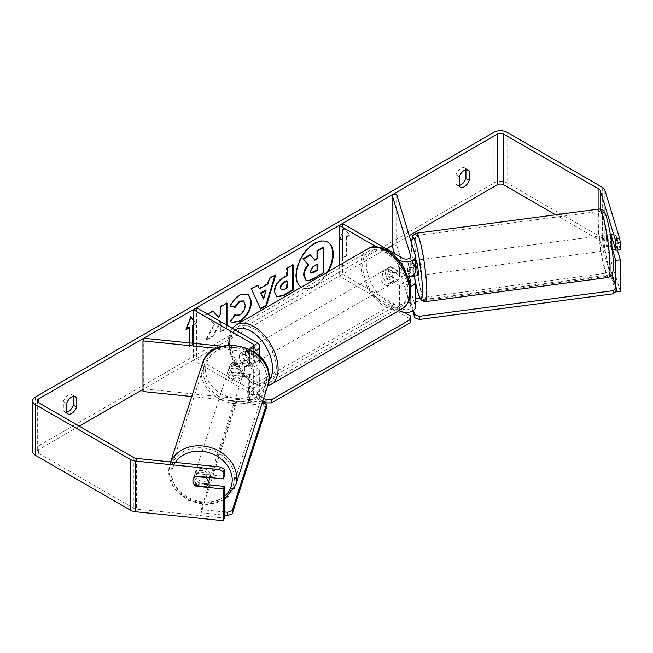 <?xml version="1.0" encoding="UTF-8"?>
<svg xmlns="http://www.w3.org/2000/svg" width="653" height="653" viewBox="0 0 653 653"><rect width="100%" height="100%" fill="white"/><g stroke="black" fill="none" stroke-linecap="round" stroke-linejoin="round"><path stroke-width="0.49" stroke-dasharray="3.27 2.45" d="M409.317 276.684L407.733 271.493A7.754 1.102 84.2 0 1 407.194 264.661A7.754 1.102 84.2 0 1 407.733 261.363L412.312 260.898L415.308 270.693A9.305 5.371 180 0 1 415.447 271.632M413.855 276.08L412.312 271.028A7.754 1.102 84.2 0 1 411.774 264.196A7.754 1.102 84.2 0 1 412.312 260.898M408.182 276.872A9.305 5.371 180 0 1 399.554 275.427L387.49 268.465A7.754 4.481 -120 0 0 386.903 268.709A7.754 4.481 -120 0 0 387.49 278.594L399.554 285.565A9.305 5.371 0 0 0 410.533 286.496M394.502 253.511L410.721 306.632A4.653 2.685 180 0 1 410.794 307.098A4.653 2.685 180 0 1 407.921 309.579A4.653 2.685 180 0 1 402.852 308.991L342.515 274.162L339.225 276.064L398.975 310.559M407.733 261.363L410.721 271.166A4.653 2.685 180 0 1 410.794 271.632A4.653 2.685 180 0 1 407.921 274.113A4.653 2.685 180 0 1 402.852 273.534L390.78 266.563A7.754 4.481 -120 0 0 390.192 266.816A7.754 4.481 -120 0 0 390.78 276.692L402.852 283.663A4.653 2.685 0 0 0 409.994 283.271M396.657 194.423L396.657 245.087L415.308 306.159A9.305 5.371 180 0 1 415.447 307.098M342.515 223.497L342.515 274.162M339.225 265.338L339.225 276.064M397.93 259.29L376.226 246.761M409.243 235.643L392.069 245.552L396.657 245.087M390.78 276.692L387.49 278.594M390.78 266.563L387.49 268.465M407.733 271.493L412.312 271.028M232.59 372.61A7.754 6.236 17 0 1 229.538 367.231A7.754 6.236 17 0 1 229.758 365.745A7.754 6.236 17 0 1 232.59 362.48L249.568 364.203A4.653 2.685 0 0 0 255.029 361.558A4.653 2.685 0 0 0 253.666 359.656L241.602 352.693A7.754 4.481 -120 0 0 241.014 352.938A7.754 4.481 -120 0 0 241.602 362.823L253.666 369.794A4.653 2.685 180 0 1 255.029 371.696A4.653 2.685 180 0 1 249.568 374.34L232.59 372.61L231.782 375.255A7.754 6.236 17 0 1 228.73 369.876A7.754 6.236 17 0 1 228.95 368.39A7.754 6.236 17 0 1 231.782 365.125L248.76 366.855A9.305 5.371 0 0 0 259.682 361.558A9.305 5.371 0 0 0 256.956 357.762L244.891 350.792A7.754 4.481 -120 0 0 244.304 351.045A7.754 4.481 -120 0 0 244.891 360.929L256.956 367.892A9.305 5.371 180 0 1 259.682 371.696A9.305 5.371 180 0 1 248.76 376.985L231.782 375.255M216.355 348.351L248.76 351.649A9.305 5.371 0 0 0 253.462 351.428M143.782 338.238L143.782 388.902L249.568 399.669A4.653 2.685 0 0 0 255.029 397.024A4.653 2.685 0 0 0 253.666 395.122L193.337 360.293L196.626 358.391L256.956 393.228A9.305 5.371 0 0 1 259.682 397.024A9.305 5.371 0 0 1 248.76 402.321L191.721 396.51M222.134 346.212L248.997 348.947M193.337 343.282L193.337 360.293M196.626 307.726L196.626 358.391M143.782 388.902L142.974 391.547M241.602 362.823L244.891 360.929M241.602 352.693L244.891 350.792M232.59 362.48L231.782 365.125M209.425 479.343A7.754 6.399 17.9 0 1 201.026 483.302A7.754 6.399 17.9 0 1 194.406 476.184A7.754 6.399 17.9 0 1 194.659 474.584A7.754 6.399 17.9 0 1 202.92 470.593A7.754 6.399 17.9 0 1 209.678 477.498M195.076 485.546L196.014 482.624A7.754 6.399 17.9 0 0 206.928 483.734L205.981 486.656M195.125 485.546A7.754 6.236 17 0 1 193.884 484.061A7.754 6.399 17.9 0 1 192.929 480.779M244.81 368.79A7.754 6.399 17.9 0 1 244.557 370.39A7.754 6.399 17.9 0 1 242.598 373.108L231.684 371.998A7.754 6.399 17.9 0 1 229.538 367.231A7.754 6.399 17.9 0 1 229.791 365.631A7.754 6.399 17.9 0 1 231.758 362.913L242.663 364.023A7.754 6.399 17.9 0 1 244.81 368.79M243.332 373.377A7.754 6.399 17.9 0 1 243.079 374.985A7.754 6.399 17.9 0 1 234.68 378.944A7.754 6.399 17.9 0 1 228.052 371.826A7.754 6.399 17.9 0 1 228.313 370.218A7.754 6.399 17.9 0 1 236.704 366.26A7.754 6.399 17.9 0 1 243.332 373.377M231.684 371.998L230.746 374.92A7.754 6.399 17.9 0 0 241.651 376.03L242.598 373.108M242.663 364.023L241.724 366.945A7.754 6.399 17.9 0 0 230.811 365.835L231.758 362.913M193.157 479.245A7.754 6.399 17.9 0 1 193.182 479.18A7.754 6.399 17.9 0 1 195.141 476.461L195.32 476.478M206.193 477.139L206.993 474.649A7.754 6.399 17.9 0 0 196.088 473.539L195.141 476.461M196.088 473.539L206.993 474.649M206.928 483.734L196.014 482.624M241.651 376.03L230.746 374.92M230.811 365.835L241.724 366.945M242.663 375.467A7.754 6.399 17.9 0 1 242.402 377.067A7.754 6.399 17.9 0 1 234.003 381.034A7.754 6.399 17.9 0 1 227.383 373.916A7.754 6.399 17.9 0 1 227.636 372.308A7.754 6.399 17.9 0 1 236.035 368.349A7.754 6.399 17.9 0 1 242.663 375.467M210.356 475.653A7.754 6.399 17.9 0 1 210.103 477.261A7.754 6.399 17.9 0 1 201.704 481.22A7.754 6.399 17.9 0 1 195.076 474.102A7.754 6.399 17.9 0 1 195.337 472.494A7.754 6.399 17.9 0 1 203.728 468.536A7.754 6.399 17.9 0 1 210.356 475.653M171.021 471.654A32.193 26.553 17.9 0 1 172.082 465.001A32.193 26.553 17.9 0 1 206.928 448.562A32.193 26.553 17.9 0 1 234.419 478.102A32.193 26.553 17.9 0 1 233.35 484.755A32.193 26.553 17.9 0 1 198.504 501.194A32.193 26.553 17.9 0 1 171.021 471.654M203.32 371.459A32.193 26.553 17.9 0 1 204.381 364.815A32.193 26.553 17.9 0 1 239.235 348.376A32.193 26.553 17.9 0 1 266.718 377.916A32.193 26.553 17.9 0 1 265.657 384.568A32.193 26.553 17.9 0 1 230.811 401.007A32.193 26.553 17.9 0 1 203.32 371.459M301.27 287.255A26.161 15.101 120 0 0 301.686 287.508A26.161 15.101 120 0 0 314.77 286.21A26.161 15.101 120 0 0 328.263 271.664M327.569 242.043A26.161 15.101 120 0 0 327.3 241.879A26.161 15.101 120 0 0 314.224 243.177A26.161 15.101 120 0 0 297.131 266.228A26.161 15.101 120 0 0 301.139 287.189A26.161 15.101 120 0 0 314.224 285.892A26.161 15.101 120 0 0 327.177 272.293M66.639 412.769L63.349 410.868A7.754 4.481 120 0 0 64.402 411.978A7.754 4.481 120 0 0 66.639 412.247M459.345 186.048L456.047 184.146L456.047 174.824A7.754 4.481 -60 0 1 464.863 168.017A7.754 4.481 -60 0 1 465.924 169.127L465.924 169.641M459.345 185.525A7.754 4.481 -60 0 1 457.108 185.248A7.754 4.481 -60 0 1 456.047 184.146M610.914 234.345L615.501 233.88L620.35 249.756M617.346 250.058L615.501 244.01A7.754 1.102 84.2 0 1 614.963 237.178A7.754 1.102 84.2 0 1 615.501 233.88M612.547 249.805L610.914 244.475A7.754 1.102 84.2 0 1 610.375 237.643A7.754 1.102 84.2 0 1 610.686 234.623M207.768 314.166L205.858 315.268L214.445 324.753L206.136 340.442L213.351 336.279L220.861 321.717M220.902 321.741L220.902 331.912L226.983 328.402L226.983 325.251M386.396 248.834L142.974 389.368M79.258 426.156L38.666 449.59A4.653 2.685 0 0 0 37.303 451.492A4.653 2.685 0 0 0 38.666 453.386L133.873 508.361A4.653 2.685 0 0 0 136.355 509.103L224.265 518.049M193.337 319.978L196.08 323.88L193.337 325.463M192.79 343.225L192.79 344.776L189.492 346.678L189.492 342.89M346.359 237.112L349.649 235.211L344.711 228.191L339.772 240.916L343.07 239.014L343.07 258.017L346.359 256.115L346.359 237.112L345.812 236.794L345.812 255.796L346.359 256.115M620.35 291.556L604.849 240.802A9.305 5.371 0 0 0 602.262 237.937L507.055 182.971A9.305 5.371 0 0 0 493.897 182.971L35.376 447.689A9.305 5.371 0 0 0 32.65 451.492M73.218 396.363L73.218 395.849A7.754 4.481 120 0 0 72.165 394.739A7.754 4.481 120 0 0 63.349 401.546L63.349 410.868M207.638 484.697L196.765 483.587A7.754 6.236 17 0 1 193.925 476.723A7.754 6.236 17 0 1 196.765 473.458L224.265 476.257M615.771 286.447L615.771 291.638M615.673 291.72L600.27 241.267A4.653 2.685 0 0 0 598.972 239.831L555.613 214.804M610.914 244.475L615.501 244.01M459.345 176.726L456.047 174.824M466.666 169.551L465.924 169.127M196.765 483.587L196.137 485.652M196.765 473.458L195.957 476.102M66.639 403.448L63.349 401.546M73.969 396.281L73.218 395.849M323.113 247.152L323.113 272.538L312.714 278.545C309.383 280.415 307 280.872 305.555 279.917L306.143 280.268M323.113 272.538L323.659 272.856M309.914 254.768L314.526 259.796M314.346 259.902L314.893 260.221M186.521 328.761L185.656 329.259L190.594 316.542L191.141 316.852M190.594 316.542L191.027 317.154M193.337 320.443L196.08 323.88M195.525 323.561L193.337 324.827M192.235 343.168L192.235 344.458L192.79 344.776M188.946 327.357L188.946 346.359L192.235 344.458M188.946 346.359L189.492 346.678M185.656 329.259L186.203 329.577M345.812 255.796L342.515 257.698L343.07 258.017M345.812 236.794L349.102 234.9L344.164 227.873L339.225 240.598L342.515 238.696L342.515 257.698M342.515 238.696L343.07 239.014M339.225 240.598L339.772 240.916M344.164 227.873L344.711 228.191M349.102 234.9L349.649 235.211M258.882 288.52L267.379 283.614L267.926 283.933M267.379 283.614L268.922 278.227L269.469 278.537M268.922 278.227L275.199 274.603L275.746 274.921M275.199 274.603L274.97 275.37M260.408 308.494L260.645 308.991M260.09 308.681L251.356 289.001M250.809 288.683L257.29 284.945L257.837 285.255M257.29 284.945L257.511 285.443M263.053 298.699L265.51 290.12M280.904 289.687L283.68 289.14L286.536 287.491L287.083 287.81M286.536 287.491L286.536 280.798M276.39 296.715L274.089 291.597C274.513 285.328 277.656 280.472 283.524 277.035L286.536 275.297L287.083 275.615M286.536 275.297L286.536 268.056L287.083 268.375M286.536 268.056L292.617 264.547L293.164 264.865M292.617 264.547L292.617 265.183M212.984 311.154L212.609 310.738L205.311 314.95L213.898 324.435L205.589 340.123L206.136 340.442M213.898 324.435L214.445 324.753M205.311 314.95L205.858 315.268M212.609 310.738L213.164 311.048M226.436 303.392L226.436 302.755L220.355 306.265L220.355 312.82L218.126 316.958M220.355 312.82L220.902 313.13M220.355 306.265L220.902 306.584M226.436 302.755L226.983 303.074M220.355 321.317L220.355 331.602L226.436 328.092L226.436 324.941M226.436 328.092L226.983 328.402M220.355 331.602L220.902 331.912M205.589 340.123L212.796 335.96L220.314 321.407M212.796 335.96L213.351 336.279M230.591 306.077L229.97 305.922C231.815 301.311 235.047 297.531 239.684 294.601L248.018 293.883M231.652 322.313L230.672 321.496M230.125 321.178L234.705 314.452L235.251 314.762M234.705 314.452L235.202 314.836M235.431 314.975L239.496 314.648C242.777 312.371 244.524 309.13 244.728 304.927L243.3 300.919M229.97 305.922L230.517 306.241M317.015 264.506L317.015 263.869L312.999 266.195L309.726 271.085L310.689 272.921M317.015 263.869L317.562 264.187M388.037 270.677A7.754 4.481 60 0 1 393.106 277.517A7.754 4.481 60 0 1 391.922 283.729A7.754 4.481 60 0 1 388.037 283.345A7.754 4.481 60 0 1 382.976 276.513A7.754 4.481 60 0 1 384.16 270.293A7.754 4.481 60 0 1 388.037 270.677M397.987 280.227L394.151 282.439A7.754 4.481 60 0 1 394.11 282.463A7.754 4.481 60 0 1 390.233 282.08A7.754 4.481 60 0 1 386.315 277.917L390.159 275.705A7.754 4.481 60 0 1 390.159 266.832L397.987 271.354A7.754 4.481 60 0 1 397.987 280.227L390.159 275.705M397.987 271.354L394.151 273.574A7.754 4.481 60 0 0 390.233 269.411A7.754 4.481 60 0 0 386.356 269.028A7.754 4.481 60 0 0 386.315 269.052L390.159 266.832M248.809 357.485A7.754 4.481 60 0 1 248.809 366.357L252.646 364.137A7.754 4.481 60 0 1 252.605 364.162A7.754 4.481 60 0 1 248.728 363.778A7.754 4.481 60 0 1 244.81 359.615L240.973 361.835A7.754 4.481 60 0 1 240.973 352.963L248.809 357.485L252.646 355.273A7.754 4.481 60 0 0 248.728 351.11A7.754 4.481 60 0 0 244.851 350.726L247.046 349.461A7.754 4.481 60 0 1 250.923 349.845A7.754 4.481 60 0 1 255.992 356.677A7.754 4.481 60 0 1 254.801 362.897A7.754 4.481 60 0 1 250.923 362.513A7.754 4.481 60 0 1 245.855 355.673A7.754 4.481 60 0 1 247.046 349.461M248.809 366.357L240.973 361.835M244.851 350.726A7.754 4.481 60 0 0 244.81 350.751L240.973 352.963M386.315 269.052L394.151 273.574M394.151 282.439L386.315 277.917M252.646 364.137L244.81 359.615M244.81 350.751L252.646 355.273M253.666 348.261A7.754 4.481 60 0 1 258.735 355.093A7.754 4.481 60 0 1 257.543 361.313A7.754 4.481 60 0 1 253.666 360.929A7.754 4.481 60 0 1 248.597 354.089A7.754 4.481 60 0 1 249.789 347.878A7.754 4.481 60 0 1 253.666 348.261L253.666 359.656M385.294 272.26A7.754 4.481 60 0 1 390.363 279.1A7.754 4.481 60 0 1 389.18 285.312A7.754 4.481 60 0 1 385.294 284.928A7.754 4.481 60 0 1 380.234 278.096A7.754 4.481 60 0 1 381.417 271.877A7.754 4.481 60 0 1 385.294 272.26M385.294 304.755A32.038 18.496 60 0 1 364.374 276.521A32.038 18.496 60 0 1 369.28 250.85A32.038 18.496 60 0 1 385.294 252.442A32.038 18.496 60 0 1 406.223 280.668A32.038 18.496 60 0 1 401.317 306.339A32.038 18.496 60 0 1 385.294 304.755M253.666 380.748A32.038 18.496 60 0 1 232.737 352.522A32.038 18.496 60 0 1 237.651 326.851A32.038 18.496 60 0 1 253.666 328.435A32.038 18.496 60 0 1 274.595 356.669A32.038 18.496 60 0 1 269.681 382.34A32.038 18.496 60 0 1 253.666 380.748M262.792 401.032L246.81 391.8L246.81 388.633L391.604 305.041L404.297 312.363M246.81 391.8L391.604 308.208L391.604 305.041M410.802 316.117L410.802 322.451M391.604 308.208L410.802 319.284M263.657 398.363L246.81 388.633M266.383 407.79L263.232 405.309L236.5 402.591L236.525 399.342L200.993 509.552L224.265 511.919M236.5 402.591L200.969 512.793L200.993 509.552M200.969 512.793L224.265 515.168M262.49 401.987L236.525 399.342M263.232 405.309L263.257 402.068M606.425 238.312A7.754 0.931 82.5 0 1 606.751 235.031A7.754 0.931 82.5 0 1 608.131 239.112A7.754 0.931 82.5 0 1 609.118 247.128A7.754 0.931 82.5 0 1 608.792 250.409A7.754 0.931 82.5 0 1 607.412 246.328A7.754 0.931 82.5 0 1 606.425 238.312M616.938 240.345A7.754 0.931 82.5 0 1 617.518 246.018A7.754 0.931 82.5 0 1 617.33 249.168L615.404 242.867A7.754 0.931 82.5 0 1 614.824 237.202A7.754 0.931 82.5 0 1 615.012 234.052L616.938 240.345L612.914 240.884M610.343 234.664L609.665 234.754A7.754 0.931 82.5 0 1 609.812 234.623A7.754 0.931 82.5 0 1 610.571 236.117M610.988 234.582L615.012 234.052M409.684 276.594L407.774 270.334A7.754 0.931 82.5 0 1 407.194 264.661A7.754 0.931 82.5 0 1 407.382 261.518L409.3 267.812A7.754 0.931 82.5 0 1 409.888 273.485A7.754 0.931 82.5 0 1 409.717 276.594M417.953 275.656A7.754 0.931 82.5 0 1 416.573 271.566A7.754 0.931 82.5 0 1 415.586 263.551A7.754 0.931 82.5 0 1 415.92 260.278M409.3 267.812L414.647 267.11A7.754 0.931 82.5 0 0 412.867 260.678A7.754 0.931 82.5 0 0 412.72 260.808L407.382 261.518M414.728 275.966A7.754 0.931 82.5 0 1 413.112 269.632L407.774 270.334M615.404 242.867L610.057 243.577A7.754 0.931 82.5 0 0 611.845 250.009A7.754 0.931 82.5 0 0 611.983 249.879L612.351 249.83M615.518 249.405L617.33 249.168M609.665 234.754L611.592 241.055M611.983 249.879L610.057 243.577M415.039 275.925L413.112 269.632M412.72 260.808L414.647 267.11M419.406 263.053A7.754 0.931 82.5 0 1 419.732 259.772A7.754 0.931 82.5 0 1 421.112 263.853A7.754 0.931 82.5 0 1 422.099 271.868A7.754 0.931 82.5 0 1 421.773 275.15A7.754 0.931 82.5 0 1 420.385 271.068A7.754 0.931 82.5 0 1 419.406 263.053M602.605 238.818A7.754 0.931 82.5 0 1 602.939 235.537A7.754 0.931 82.5 0 1 604.319 239.618A7.754 0.931 82.5 0 1 605.298 247.634A7.754 0.931 82.5 0 1 604.972 250.915A7.754 0.931 82.5 0 1 603.592 246.834A7.754 0.931 82.5 0 1 602.605 238.818M609.543 261.526A32.193 3.877 82.5 0 1 608.18 275.133A32.193 3.877 82.5 0 1 602.45 258.188A32.193 3.877 82.5 0 1 598.368 224.926A32.193 3.877 82.5 0 1 599.732 211.311A32.193 3.877 82.5 0 1 605.462 228.264A32.193 3.877 82.5 0 1 609.543 261.526M426.344 285.761A32.193 3.877 82.5 0 1 424.972 299.368A32.193 3.877 82.5 0 1 419.25 282.423A32.193 3.877 82.5 0 1 415.161 249.16A32.193 3.877 82.5 0 1 416.532 235.545A32.193 3.877 82.5 0 1 422.254 252.499A32.193 3.877 82.5 0 1 426.344 285.761M412.745 310.885L410.133 302.339L409.994 299.188L415.447 298.47M419.806 297.89L611.518 272.53L612.13 274.546M410.133 302.339L611.657 275.68L611.518 272.53M611.657 275.68L616.375 291.116M413.431 310.436L409.994 299.188M415.308 255.494L415.308 270.693M399.554 261.265L399.554 275.427M410.721 282.227L410.721 306.632M402.852 283.663L402.852 308.991M402.852 258.327L402.852 273.534M399.554 285.565L399.554 310.216M415.308 280.831L415.308 306.159M410.721 256.898L410.721 271.166M256.956 342.564L256.956 357.762M248.76 351.649L248.76 366.855M249.568 374.34L249.568 399.669M253.666 369.794L253.666 395.122M256.956 367.892L256.956 393.228M248.76 376.985L248.76 402.321M249.568 349.004L249.568 364.203M170.76 461.94A34.519 28.471 -162.1 0 0 169.87 464.283A34.519 28.471 -162.1 0 0 168.727 471.417A34.519 28.471 -162.1 0 0 198.202 503.096A34.519 28.471 -162.1 0 0 235.57 485.473M224.265 496.468A30.642 25.271 17.9 0 1 190.994 499.782A30.642 25.271 17.9 0 1 171.87 473.89A30.642 25.271 17.9 0 1 175.363 462.406M267.869 385.278A34.519 28.471 17.9 0 1 230.509 402.909A34.519 28.471 17.9 0 1 201.026 371.231A34.519 28.471 17.9 0 1 202.169 364.096M205.524 369.533A30.642 25.271 -162.1 0 0 235.496 398.24A30.642 25.271 -162.1 0 0 265.869 375.671A30.642 25.271 -162.1 0 0 235.888 346.963A30.642 25.271 -162.1 0 0 205.524 369.533M38.666 453.386L38.666 449.59M35.376 397.024L35.376 447.689M493.897 132.298L493.897 182.971M136.355 458.439L136.355 509.103M133.873 457.696L133.873 508.361M598.972 209.066L598.972 239.831M600.27 208.976L600.27 241.267M604.849 190.137L604.849 240.802M602.262 187.272L602.262 237.937M507.055 132.298L507.055 182.971M312.714 278.545L313.26 278.855M283.68 289.14L284.235 289.45M274.089 291.597L274.644 291.915M283.524 277.035L284.071 277.345M274.089 291.671L274.644 291.989M239.684 294.601L240.231 294.911M239.496 314.648L240.043 314.966M244.728 304.927L245.275 305.245M244.728 304.861L245.275 305.171M309.726 271.158L310.281 271.477M309.726 271.085L310.281 271.403M312.999 266.195L313.546 266.506M368.039 248.703A34.519 19.925 -120 0 0 362.75 276.366A34.519 19.925 -120 0 0 385.294 306.779A34.519 19.925 -120 0 0 402.558 308.485M388.037 252.001A30.642 17.688 60 0 1 409.709 289.524A30.642 17.688 60 0 1 388.037 302.029A30.642 17.688 60 0 1 366.374 264.506A30.642 17.688 60 0 1 388.037 252.001M270.922 384.486A34.519 19.925 60 0 1 253.666 382.772A34.519 19.925 60 0 1 231.113 352.359A34.519 19.925 60 0 1 236.41 324.704M235.113 329.945A30.642 17.688 -120 0 0 231.048 354.652A30.642 17.688 -120 0 0 250.923 381.189A30.642 17.688 -120 0 0 268.905 380.511M599.43 209.009A34.519 4.155 -97.5 0 0 597.96 223.595A34.519 4.155 -97.5 0 0 602.344 259.274A34.519 4.155 -97.5 0 0 608.482 277.443M602.45 225.301A30.642 3.689 82.5 0 1 606.661 217.833A30.642 3.689 82.5 0 1 613.094 260.139A30.642 3.689 82.5 0 1 608.882 267.608A30.642 3.689 82.5 0 1 602.45 225.301M425.274 301.678A34.519 4.155 82.5 0 1 419.136 283.508A34.519 4.155 82.5 0 1 414.761 247.838A34.519 4.155 82.5 0 1 416.222 233.243M411.553 243.202A30.642 3.689 -97.5 0 0 411.619 250.548A30.642 3.689 -97.5 0 0 414.394 276.015M415.137 280.268A30.642 3.689 -97.5 0 0 415.447 281.925M410.794 281.761L410.794 307.098M410.794 256.433L410.794 271.632M390.192 266.816L386.903 268.709M259.682 356.424L259.682 361.558M255.029 371.696L255.029 397.024M259.682 371.696L259.682 397.024M255.029 346.359L255.029 361.558M241.014 352.938L244.304 351.045M229.758 365.745L228.95 368.39M224.265 499.627L206.781 504.573L188.121 500.32L173.935 488.207L168.67 471.776L170.629 461.924M244.557 370.39L243.079 374.985M229.791 365.631L228.313 370.218M194.659 474.584L193.182 479.18M242.402 377.067L210.103 477.261M204.381 364.815L172.082 465.001M265.657 384.568L233.35 484.755M227.636 372.308L195.337 472.494M327.3 241.879L327.847 242.198M67.7 413.871L64.402 411.978M460.398 187.15L457.108 185.248M37.303 400.828L37.303 451.492M468.152 169.919L464.863 168.017M193.925 476.723L193.117 479.367M75.454 396.64L72.165 394.739M301.139 287.189L301.686 287.508M276.66 296.886L276.105 296.576M248.295 294.038L247.748 293.719M231.929 322.484L231.374 322.166M310.387 272.807L310.934 273.125M267.689 385.85L263.632 386.437L251.723 382.968L234.925 365.264L229.26 351.216L228.126 341.527L229.023 334.916L232.264 328.304M391.922 283.729L394.11 282.463M252.605 364.162L254.801 362.897M384.16 270.293L386.356 269.028M257.543 361.313L389.18 285.312M237.651 326.851L369.28 250.85M269.681 382.34L401.317 306.339M249.789 347.878L381.417 271.877M411.48 242.957L411.553 250.213L414.361 276.015M606.751 235.031L609.812 234.623M412.867 260.678L415.447 260.335M608.792 250.409L611.845 250.009M415.047 279.99L415.447 282.112M419.732 259.772L602.939 235.537M424.972 299.368L608.18 275.133M416.532 235.545L599.732 211.311M421.773 275.15L604.972 250.915"/><path stroke-width="0.98" d="M376.226 246.761L339.225 225.399L342.515 223.497L402.852 258.327A4.653 2.685 180 0 0 407.921 258.914A4.653 2.685 180 0 0 410.794 256.433A4.653 2.685 180 0 0 410.721 255.96L392.069 194.888L396.657 194.423L415.308 255.494A9.305 5.371 180 0 1 415.447 256.433L415.447 271.632A9.305 5.371 180 0 1 408.182 276.872M415.447 256.433A9.305 5.371 180 0 1 409.7 261.396A9.305 5.371 180 0 1 399.554 260.229L397.93 259.29M409.994 283.271A4.653 2.685 0 0 0 410.794 281.761A4.653 2.685 0 0 0 410.721 281.296L409.317 276.684M410.533 286.496A9.305 5.371 0 0 0 415.447 281.761L415.447 307.098A9.305 5.371 180 0 1 409.7 312.061A9.305 5.371 180 0 1 399.554 310.893L398.975 310.559M339.225 225.399L339.225 265.338M415.447 281.761A9.305 5.371 0 0 0 415.308 280.831L413.855 276.08M392.069 194.888L392.069 245.552L394.502 253.511M253.462 351.428A9.305 5.371 0 0 0 259.682 346.359A9.305 5.371 0 0 0 256.956 342.564L196.626 307.726L193.337 309.628L193.337 343.282M248.997 348.947L249.568 349.004A4.653 2.685 0 0 0 255.029 346.359A4.653 2.685 0 0 0 253.666 344.458L193.337 309.628M216.355 348.351L142.974 340.882L143.782 338.238L222.134 346.212M142.974 340.882L142.974 391.547L191.721 396.51M209.678 477.498A7.754 6.399 17.9 0 1 209.686 477.743A7.754 6.399 17.9 0 1 209.425 479.343L207.948 483.938A7.754 6.399 17.9 0 1 205.981 486.656L195.076 485.546A7.754 6.399 17.9 0 1 193.884 484.061A7.754 6.236 17 0 1 193.117 479.367A7.754 6.236 17 0 1 195.957 476.102L223.457 478.902L223.457 471.858L219.637 469.646L220.445 467.001L224.265 469.213L224.265 476.257L223.457 478.902M195.32 476.478L206.054 477.572A7.754 6.399 17.9 0 1 208.201 482.33A7.754 6.399 17.9 0 1 207.948 483.938M192.929 480.779A7.754 6.399 17.9 0 1 193.157 479.245M206.054 477.572L206.193 477.139M328.263 271.664A26.161 15.101 120 0 0 327.847 242.198A26.161 15.101 120 0 0 314.77 243.487A26.161 15.101 120 0 0 297.792 266.163A26.161 15.101 120 0 0 301.27 287.255M327.177 272.293A26.161 15.101 120 0 0 327.569 242.043M66.639 412.247A7.754 4.481 120 0 0 68.287 411.594A7.754 4.481 120 0 0 73.218 405.17L73.218 396.363M66.639 412.769A7.754 4.481 120 0 0 67.7 413.871A7.754 4.481 120 0 0 71.577 413.488A7.754 4.481 120 0 0 76.515 407.072L76.515 397.75A7.754 4.481 120 0 0 75.454 396.64A7.754 4.481 120 0 0 66.639 403.448L66.639 412.769M465.924 169.641L465.924 178.44A7.754 4.481 -60 0 1 460.985 184.864A7.754 4.481 -60 0 1 459.345 185.525M464.275 186.766A7.754 4.481 -60 0 1 460.398 187.15A7.754 4.481 -60 0 1 459.345 186.048L459.345 176.726A7.754 4.481 -60 0 1 468.152 169.919A7.754 4.481 -60 0 1 469.213 171.021L469.213 180.342A7.754 4.481 -60 0 1 464.275 186.766M610.686 234.623A7.754 1.102 84.2 0 1 610.914 234.345L615.771 250.221L620.35 249.756L620.35 242.712L615.771 243.185L615.771 250.221M226.983 325.251L226.983 303.074L220.902 306.584L220.902 313.13L218.673 317.276L213.164 311.048L207.768 314.166M259.429 288.838L267.926 283.933L269.469 278.537L275.746 274.921L266.465 305.637L260.645 308.991L251.356 289.001L257.837 285.255L259.429 288.838L257.511 285.443M555.613 214.804L503.765 184.864A4.653 2.685 0 0 0 497.186 184.864L409.243 235.643M392.069 245.552L386.396 248.834M142.974 389.368L79.258 426.156M615.771 243.185L615.093 239.153L600.27 190.603A4.653 2.685 0 0 0 598.972 189.166L503.765 134.2A4.653 2.685 0 0 0 497.186 134.2L38.666 398.926A4.653 2.685 0 0 0 37.303 400.828A4.653 2.685 0 0 0 38.666 402.721L133.873 457.696A4.653 2.685 0 0 0 136.355 458.439L220.445 467.001M186.521 328.761L188.946 327.357L189.492 327.675L186.203 329.577L191.141 316.852L193.337 319.978M193.337 325.463L192.79 325.782L192.79 343.225M189.492 327.675L189.492 342.89M274.644 291.989L274.644 291.915C275.06 285.647 278.202 280.79 284.071 277.345L287.083 275.615L287.083 268.375L293.164 264.865L293.164 290.193L283.761 295.621L276.66 296.886L274.644 291.989M230.517 306.241C232.362 301.629 235.602 297.85 240.231 294.911L248.295 294.038L251.544 301.555C251.013 309.946 247.161 316.566 239.986 321.407L231.929 322.484L230.672 321.496L235.251 314.762L235.978 315.293L240.043 314.966C243.324 312.681 245.071 309.449 245.275 305.245L243.585 301.057L240.043 301.425L235.096 307.367L230.517 306.241M615.093 239.153L619.673 238.68L604.849 190.137A9.305 5.371 0 0 0 602.262 187.272L507.055 132.298A9.305 5.371 0 0 0 493.897 132.298L35.376 397.024A9.305 5.371 0 0 0 32.65 400.828A9.305 5.371 0 0 0 35.376 404.623L130.584 459.59A9.305 5.371 0 0 0 135.546 461.083L219.637 469.646M32.65 400.828L32.65 451.492A9.305 5.371 0 0 0 35.376 455.288L130.584 510.254A9.305 5.371 0 0 0 135.546 511.748L223.457 520.702L224.265 518.049L224.265 486.387L223.457 489.032L195.957 486.232A7.754 6.236 17 0 1 195.125 485.546M223.457 489.032L223.457 520.702M224.265 469.213L223.457 471.858M224.265 486.387L207.638 484.697M615.771 286.447L615.771 260.351L620.35 259.886L620.35 291.556L615.673 291.72M615.771 260.351L612.547 249.805M619.673 238.68L620.35 242.712M620.35 259.886L617.346 250.058M469.213 171.021L466.666 169.551M469.213 180.342L465.924 178.44M196.137 485.652L195.957 486.232M76.515 397.75L73.969 396.281M76.515 407.072L73.218 405.17M305.596 279.949L306.143 280.268L304.151 275.378C304.298 271.428 305.8 267.959 308.673 264.971L303.433 259.151L310.469 255.086L314.893 260.221L317.562 258.678L317.562 250.989L323.659 247.471L323.659 272.856L313.26 278.855C309.93 280.733 307.547 281.19 306.102 280.235L305.988 280.17M305.555 279.917L303.604 275.06C303.743 271.109 305.253 267.64 308.126 264.653L303.433 259.151M314.526 259.796L317.015 258.359L317.015 250.67L323.113 247.152L323.659 247.471M317.015 250.67L317.562 250.989M317.015 258.359L317.562 258.678M302.886 258.833L309.914 254.768L310.469 255.086M308.126 264.653L308.673 264.971M191.027 317.154L193.337 320.443M193.337 324.827L192.235 325.463L192.79 325.782M192.235 325.463L192.235 343.168M266.057 290.438L261.167 293.262L263.6 299.017L266.057 290.438L265.51 290.12L260.62 292.944L261.167 293.262M260.62 292.944L263.6 299.017M274.97 275.37L265.918 305.318L266.465 305.637M265.918 305.318L260.408 308.494M280.717 288.153L281.459 290.005L284.235 289.45L287.083 287.81L287.083 281.108L284.202 282.773C281.957 284.169 280.798 285.941 280.717 288.079L280.17 287.834L281.459 290.005M280.17 287.834L280.17 287.761C280.251 285.622 281.41 283.859 283.647 282.463L286.536 280.798L287.083 281.108M292.617 265.183L292.617 289.875L293.164 290.193M292.617 289.875L283.214 295.311L276.39 296.715M218.673 317.276L212.984 311.154M226.436 324.941L226.436 303.392M220.314 321.407L220.902 321.635M248.018 293.883L250.997 301.237C250.466 309.628 246.614 316.248 239.431 321.088L231.652 322.313M235.202 314.836L235.978 315.293M243.3 300.919L239.496 301.115L234.541 307.049L235.096 307.367M234.541 307.049L230.591 306.077M310.281 271.403L310.934 273.125L313.579 272.587L317.562 270.285L317.562 264.187L313.546 266.506L310.281 271.403M310.689 272.921L317.015 269.967L317.015 264.506M317.015 269.967L317.562 270.285M404.297 312.363L410.802 316.117L410.802 319.284L271.493 399.718L271.493 402.885L266.008 402.885L262.792 401.032M410.802 319.284L410.802 322.451L271.493 402.885M266.008 402.885L266.008 399.718L263.657 398.363M266.008 399.718L271.493 399.718M224.265 511.919L227.726 512.27L227.701 515.519L232.19 513.821L232.215 510.573L266.408 404.542L266.383 407.79L232.19 513.821M224.265 515.168L227.701 515.519M266.408 404.542L262.49 401.987M232.215 510.573L227.726 512.27M612.914 240.884L611.592 241.055A7.754 0.931 82.5 0 0 610.571 236.117M610.343 234.664L610.988 234.582M415.447 260.335L415.92 260.278A7.754 0.931 82.5 0 1 417.3 264.359A7.754 0.931 82.5 0 1 418.279 272.374A7.754 0.931 82.5 0 1 417.953 275.656L414.9 276.056A7.754 0.931 82.5 0 1 414.728 275.966M414.9 276.056A7.754 0.931 82.5 0 0 415.039 275.925L409.692 276.635M612.351 249.83L615.518 249.405M415.447 298.47L419.806 297.89M612.13 274.546L616.236 287.973L616.375 291.116L613.232 293.826L419.34 319.48L414.851 317.774L412.745 310.885M613.232 293.826L613.085 290.683L419.202 316.33L419.34 319.48M414.851 317.774L414.712 314.624L413.431 310.436M414.712 314.624L419.202 316.33M613.085 290.683L616.236 287.973M399.554 260.229L399.554 261.265M410.721 281.296L410.721 282.227M399.554 310.216L399.554 310.893M410.721 255.96L410.721 256.898M253.666 344.458L253.666 348.261M170.629 461.924L202.169 364.096A34.519 28.471 17.9 0 1 239.537 346.474A34.519 28.471 17.9 0 1 269.012 378.152A34.519 28.471 17.9 0 1 267.869 385.278L235.57 485.473A34.519 28.471 -162.1 0 0 236.713 478.339A34.519 28.471 -162.1 0 0 208.715 447.003A34.519 28.471 -162.1 0 0 170.76 461.94M175.363 462.406A30.642 25.271 17.9 0 1 209.401 452.79A30.642 25.271 17.9 0 1 232.215 480.037A30.642 25.271 17.9 0 1 224.265 496.468M497.186 134.2L497.186 184.864M38.666 398.926L38.666 402.721M135.546 461.083L135.546 511.748M503.765 134.2L503.765 184.864M598.972 189.166L598.972 209.066M600.27 190.603L600.27 208.976M35.376 404.623L35.376 455.288M130.584 459.59L130.584 510.254M303.604 275.06L304.151 275.378M303.604 275.133L304.151 275.452M283.647 282.463L284.202 282.773M280.17 287.761L280.717 288.079M283.214 295.311L283.761 295.621M250.997 301.164L251.544 301.482M250.997 301.237L251.544 301.555M239.431 321.088L239.986 321.407M239.496 301.115L240.043 301.425M313.024 272.268L313.579 272.587M402.558 308.485A34.519 19.925 -120 0 0 407.847 280.831A34.519 19.925 -120 0 0 385.294 250.417A34.519 19.925 -120 0 0 368.039 248.703C371.932 245.601 378.332 246.108 387.237 250.221C393.865 254.18 399.473 260.082 404.044 267.926L409.7 281.974C411.317 292.56 412.72 300.715 402.558 308.485L270.922 384.486L267.689 385.85M368.039 248.703L236.41 324.704A34.519 19.925 60 0 1 253.666 326.41A34.519 19.925 60 0 1 276.219 356.824A34.519 19.925 60 0 1 270.922 384.486M268.905 380.511A30.642 17.688 -120 0 0 270.04 355.452A30.642 17.688 -120 0 0 250.923 331.161A30.642 17.688 -120 0 0 235.113 329.945M609.951 262.849A34.519 4.155 -97.5 0 0 605.568 227.179A34.519 4.155 -97.5 0 0 599.43 209.009C604.588 210.013 602.833 209.646 605.649 214.527C609.608 225.652 612.416 246.034 613.151 260.474C613.42 265.983 613.265 270.122 612.669 272.897L612.032 274.75C612.302 275.329 611.118 276.227 608.482 277.443A34.519 4.155 -97.5 0 0 609.951 262.849M411.48 242.957L412.933 235.455L416.222 233.243A34.519 4.155 82.5 0 1 422.369 251.413A34.519 4.155 82.5 0 1 426.744 287.083A34.519 4.155 82.5 0 1 425.274 301.678L608.482 277.443M415.447 281.925A30.642 3.689 -97.5 0 0 422.254 285.385A30.642 3.689 -97.5 0 0 416.745 246.41A30.642 3.689 -97.5 0 0 411.553 243.202M414.394 276.015A30.642 3.689 -97.5 0 0 415.137 280.268M259.682 346.359L259.682 356.424M235.57 485.473L224.265 499.627M267.869 385.278L269.069 377.793C271.215 344.613 210.699 331.912 202.169 364.096M243.585 301.057L243.03 300.739M236.41 324.704L232.264 328.304M416.222 233.243L599.43 209.009M414.361 276.015L415.047 279.99M415.447 282.112L417.332 290.552L420.05 298.372L421.928 300.739L425.274 301.678"/></g></svg>
